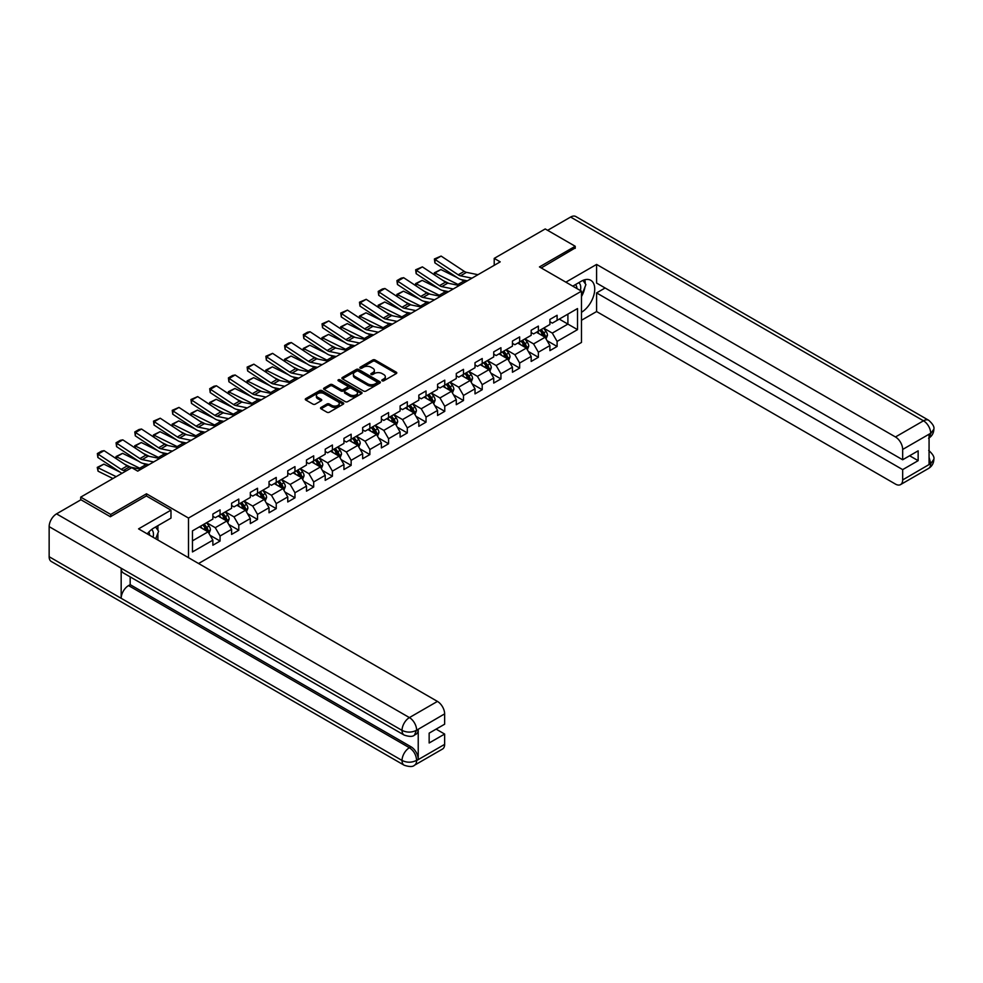 <?xml version="1.0" encoding="UTF-8"?>
<svg xmlns="http://www.w3.org/2000/svg" width="983" height="983" viewBox="0 0 983 983"><rect width="100%" height="100%" fill="white"/><g stroke="black" fill="none" stroke-linecap="round" stroke-linejoin="round"><path stroke-width="1.47" d="M382.141 380.79A1.167 0.676 0 0 0 383.788 380.79L396.309 373.565A1.671 0.958 0 0 0 396.788 372.889A1.671 0.958 0 0 0 396.309 372.201L375.101 359.962A1.671 0.958 0 0 0 372.741 359.962L360.22 367.187A1.167 0.676 0 0 0 361.879 368.146L363.489 367.212A5.333 3.084 0 0 1 371.033 367.212L372.803 368.232A5.333 3.084 0 0 1 374.363 370.407A5.333 3.084 0 0 1 372.803 372.582L371.181 373.515A1.167 0.676 0 0 0 372.827 374.474L374.449 373.528A5.333 3.084 0 0 1 381.994 373.528L383.763 374.548A5.333 3.084 0 0 1 385.324 376.735A5.333 3.084 0 0 1 383.763 378.91L382.141 379.843A1.167 0.676 0 0 0 382.141 380.79L382.141 379.843M321.023 407.441A1.671 0.958 0 0 0 320.532 408.117A1.671 0.958 0 0 0 321.023 408.805L326.97 412.233A1.671 0.958 0 0 0 329.33 412.233L343.227 404.21A1.671 0.958 0 0 0 343.718 403.534A1.671 0.958 0 0 0 343.227 402.846L322.019 390.607A1.671 0.958 0 0 0 319.672 390.607L305.762 398.631A1.671 0.958 0 0 0 305.283 399.307A1.671 0.958 0 0 0 305.762 399.995L312.95 404.136A1.671 0.958 0 0 0 315.31 404.136L321.257 400.708A1.671 0.958 0 0 0 321.748 400.032A1.671 0.958 0 0 0 321.257 399.344L317.693 397.292A4.46 2.568 0 0 1 316.391 395.473A4.46 2.568 0 0 1 319.143 393.089A4.46 2.568 0 0 1 323.997 393.655L337.955 401.715A4.46 2.568 0 0 1 339.258 403.534A4.46 2.568 0 0 1 336.518 405.905A4.46 2.568 0 0 1 331.652 405.352L329.33 404.001A1.671 0.958 0 0 0 326.97 404.001L321.023 407.441L321.023 408.805M146.492 496.01L146.492 493.798L110.723 514.453L80.717 497.128L80.717 499.892M146.492 493.798L188.503 518.053L581.469 291.177L581.469 342.453L198.578 563.505M575.227 248.343L575.227 246.266L539.458 266.921L581.469 291.177M575.227 246.266L545.221 228.941L494.216 258.394L494.216 265.324M80.717 497.128L131.734 467.675L137.731 471.14L500.212 261.859L494.216 258.394M363.612 391.087A1.671 0.958 0 0 0 365.971 391.087L379.868 383.051A1.671 0.958 0 0 0 380.36 382.375A1.671 0.958 0 0 0 379.868 381.699L358.66 369.448A1.671 0.958 0 0 0 356.313 369.448L342.403 377.484A1.671 0.958 0 0 0 341.912 378.16A1.671 0.958 0 0 0 342.403 378.836L363.612 391.087M338.803 381.048A1.167 0.676 0 0 1 339.995 381.207L339.995 379.819L361.547 392.278A1.671 0.958 0 0 1 362.039 392.954A1.671 0.958 0 0 1 361.547 393.63L347.65 401.654A1.671 0.958 0 0 1 345.291 401.654L324.083 389.415L324.083 388.052A1.671 0.958 0 0 0 323.591 388.74A1.671 0.958 0 0 0 324.083 389.415M324.083 388.052L330.03 384.623A1.671 0.958 0 0 1 332.389 384.623L340.99 389.587A1.671 0.958 0 0 0 343.35 389.587L347.294 387.302A1.671 0.958 0 0 0 347.785 386.626A1.671 0.958 0 0 0 347.294 385.95L338.336 380.777A1.167 0.676 0 0 1 339.995 379.819M188.503 557.693L188.503 518.053M210.043 535.268L220.069 541.055L220.069 536.005L231.595 529.346L231.595 534.408L238.795 530.242L238.795 525.192L250.321 518.533L250.321 523.595L257.521 519.442L257.521 514.379L269.035 507.732L269.035 512.782L276.235 508.629L276.235 503.566L287.761 496.919L287.761 501.969L294.961 497.816L294.961 492.753L306.487 486.106L306.487 491.168L313.688 487.003L313.688 481.953L325.213 475.293L325.213 480.355L332.414 476.202L332.414 471.14L343.939 464.48L343.939 469.542L351.14 465.389L351.14 460.327L362.666 453.679L362.666 458.729L369.866 454.576L369.866 449.514L381.379 442.866L381.379 447.929L388.58 443.763L388.58 438.713L400.106 432.053L400.106 437.116L407.306 432.95L407.306 427.9L418.832 421.24L418.832 426.303L426.032 422.149L426.032 417.087L437.558 410.439L437.558 415.49L444.758 411.336L444.758 406.274L456.284 399.626L456.284 404.677L463.484 400.523L463.484 395.461L475.01 388.813L475.01 393.876L482.211 389.71L482.211 384.66L493.724 378L493.724 383.063L500.937 378.91L500.937 373.847L512.45 367.187L512.45 372.25L519.651 368.097L519.651 363.034L531.176 356.387L531.176 361.437L538.377 357.284L538.377 352.221L549.902 345.574L549.902 350.636L557.103 346.471L557.103 341.408L577.513 329.637L577.513 308.564L567.904 314.105L567.904 324.095L577.513 329.637M220.069 541.055L212.869 545.221L212.869 540.159L192.459 551.942L192.459 530.869L212.869 519.085L212.869 514.035L220.069 509.87L220.069 514.932L231.595 508.285L231.595 503.222L238.795 499.069L238.795 504.119L250.321 497.472L250.321 492.409L257.521 488.256L257.521 493.306L269.035 486.659L269.035 481.596L276.235 477.443L276.235 482.506L287.761 475.846L287.761 470.796L294.961 466.63L294.961 471.693L306.487 465.045L306.487 459.983L313.688 455.817L313.688 460.88L325.213 454.232L325.213 449.17L332.414 445.016L332.414 450.067L343.939 443.419L343.939 438.357L351.14 434.203L351.14 439.266L362.666 432.606L362.666 427.544L369.866 423.39L369.866 428.453L381.379 421.793L381.379 416.743L388.58 412.577L388.58 417.64L400.106 410.992L400.106 405.93L407.306 401.777L407.306 406.827L418.832 400.179L418.832 395.117L426.032 390.964L426.032 396.014L437.558 389.366L437.558 384.304L444.758 380.151L444.758 385.213L456.284 378.553L456.284 373.503L463.484 369.338L463.484 374.4L475.01 367.753L475.01 362.69L482.211 358.525L482.211 363.587L493.724 356.94L493.724 351.877L500.937 347.724L500.937 352.774L512.45 346.127L512.45 341.064L519.651 336.911L519.651 341.973L531.176 335.314L531.176 330.251L538.377 326.098L538.377 331.16L549.902 324.501L549.902 319.45L557.103 315.285L557.103 320.347L577.513 308.564M218.152 516.038L226.79 521.027L215.265 527.687L206.627 522.698M212.869 516.321L215.265 517.709L220.069 514.932M215.265 527.687L220.069 536.005M226.79 521.027L231.595 529.346M236.866 505.237L245.517 510.226L233.991 516.874L225.353 511.885M231.595 505.508L233.991 506.896L238.795 504.119M233.991 516.874L238.795 525.192M245.517 510.226L250.321 518.533M255.592 494.424L264.243 499.413L252.717 506.061L244.079 501.072M250.321 494.695L252.717 496.083L257.521 493.306M252.717 506.061L257.521 514.379M264.243 499.413L269.035 507.732M274.318 483.611L282.957 488.6L271.443 495.248L262.793 490.259M269.035 483.894L271.443 485.27L276.235 482.506M271.443 495.248L276.235 503.566M282.957 488.6L287.761 496.919M293.045 472.798L301.683 477.787L290.169 484.447L281.519 479.458M287.761 473.081L290.169 474.47L294.961 471.693M290.169 484.447L294.961 492.753M301.683 477.787L306.487 486.106M311.771 461.985L320.409 466.974L308.883 473.634L300.245 468.645M306.487 462.268L308.883 463.657L313.688 460.88M308.883 473.634L313.688 481.953M320.409 466.974L325.213 475.293M330.497 451.185L339.135 456.173L327.609 462.821L318.971 457.832M325.213 451.455L327.609 452.844L332.414 450.067M327.609 462.821L332.414 471.14M339.135 456.173L343.939 464.48M349.211 440.372L357.861 445.36L346.335 452.008L337.697 447.019M343.939 440.642L346.335 442.031L351.14 439.266M346.335 452.008L351.14 460.327M357.861 445.36L362.666 453.679M367.937 429.559L376.587 434.547L365.062 441.207L356.424 436.206M362.666 429.841L365.062 431.218L369.866 428.453M365.062 441.207L369.866 449.514M376.587 434.547L381.379 442.866M386.663 418.746L395.313 423.734L383.788 430.394L375.137 425.406M381.379 419.028L383.788 420.417L388.58 417.64M383.788 430.394L388.58 438.713M395.313 423.734L400.106 432.053M405.389 407.933L414.027 412.934L402.514 419.581L393.864 414.593M400.106 408.215L402.514 409.604L407.306 406.827M402.514 419.581L407.306 427.9M414.027 412.934L418.832 421.24M424.115 397.132L432.753 402.121L421.228 408.768L412.59 403.78M418.832 397.402L421.228 398.791L426.032 396.014M421.228 408.768L426.032 417.087M432.753 402.121L437.558 410.439M442.841 386.319L451.48 391.308L439.954 397.955L431.316 392.967M437.558 386.589L439.954 387.978L444.758 385.213M439.954 397.955L444.758 406.274M451.48 391.308L456.284 399.626M461.568 375.506L470.206 380.495L458.68 387.155L450.042 382.166M456.284 375.789L458.68 377.165L463.484 374.4M458.68 387.155L463.484 395.461M470.206 380.495L475.01 388.813M480.282 364.693L488.932 369.682L477.406 376.342L468.768 371.353M475.01 364.976L477.406 366.364L482.211 363.587M477.406 376.342L482.211 384.66M488.932 369.682L493.724 378M499.008 353.892L507.658 358.881L496.132 365.529L487.482 360.54M493.724 354.163L496.132 355.551L500.937 352.774M496.132 365.529L500.937 373.847M507.658 358.881L512.45 367.187M517.734 343.079L526.372 348.068L514.859 354.716L506.208 349.727M512.45 343.35L514.859 344.738L519.651 341.973M514.859 354.716L519.651 363.034M526.372 348.068L531.176 356.387M536.46 332.266L545.098 337.255L533.572 343.903L524.934 338.914M531.176 332.549L533.572 333.925L538.377 331.16M533.572 343.903L538.377 352.221M545.098 337.255L549.902 345.574M559.266 319.094L567.904 324.095L552.299 333.102L543.66 328.113M549.902 321.736L552.299 323.124L557.103 320.347M552.299 333.102L557.103 341.408M110.723 514.453L110.723 516.53M192.459 540.847L208.064 531.84L199.426 526.851M208.064 531.84L212.869 540.159M547.076 340.683L557.103 346.471M528.362 351.496L538.377 357.284M509.636 362.309L519.651 368.097M490.91 373.122L500.937 378.91M472.184 383.923L482.211 389.71M453.458 394.736L463.484 400.523M434.732 405.549L444.758 411.336M416.018 416.362L426.032 422.149M397.292 427.175L407.306 432.95M378.566 437.976L388.58 443.763M359.839 448.789L369.866 454.576M341.113 459.602L351.14 465.389M322.387 470.415L332.414 476.202M303.661 481.215L313.688 487.003M284.947 492.028L294.961 497.816M266.221 502.841L276.235 508.629M247.495 513.654L257.521 519.442M228.769 524.467L238.795 530.242M382.608 380.962L383.763 380.298A5.333 3.084 0 0 0 385.324 378.111L385.324 376.735M374.363 370.407L374.363 371.795A5.333 3.084 0 0 1 372.803 373.97L371.648 374.634M396.284 373.577L375.101 361.351A1.671 0.958 0 0 0 372.741 361.351L360.687 368.306M379.868 381.699L379.868 383.051L358.66 370.837A1.671 0.958 0 0 0 356.313 370.837L342.428 378.848M376.919 382.854A1.167 0.676 0 0 0 376.919 381.896L358.316 371.156A1.167 0.676 0 0 0 356.657 371.156L354.949 372.139A5.333 3.084 0 0 0 353.389 374.314A5.333 3.084 0 0 0 354.949 376.489L367.679 383.837A5.333 3.084 0 0 0 375.211 383.837L376.919 382.854L376.919 384.242A1.167 0.676 0 0 0 377.263 383.763L377.263 382.375M353.389 374.314L353.389 375.703A5.333 3.084 0 0 0 354.949 377.877L354.949 376.489M376.919 384.242L375.211 385.225A5.333 3.084 0 0 1 367.679 385.225L354.949 377.877M324.107 389.428L330.03 386.012L330.03 384.623M347.785 386.626L347.785 388.015A1.671 0.958 0 0 1 347.294 388.69L343.35 390.976A1.671 0.958 0 0 1 340.99 390.976L332.389 386.012A1.671 0.958 0 0 0 330.03 386.012M339.995 381.207L361.523 393.642M349.911 394.736A4.46 2.568 0 0 0 354.777 395.301A4.46 2.568 0 0 0 357.529 392.917A4.46 2.568 0 0 0 356.215 391.099L351.3 388.26A1.671 0.958 0 0 0 348.94 388.26L344.996 390.534A1.671 0.958 0 0 0 344.505 391.222A1.671 0.958 0 0 0 344.996 391.898L349.911 394.736L349.911 396.124A4.46 2.568 0 0 0 354.777 396.677A4.46 2.568 0 0 0 357.529 394.306L357.529 392.917M344.505 391.222L344.505 392.61A1.671 0.958 0 0 0 344.996 393.286L344.996 391.898M349.911 396.124L344.996 393.286M339.258 403.534L339.258 404.91A4.46 2.568 0 0 1 336.518 407.294A4.46 2.568 0 0 1 331.652 406.741L329.33 405.389A1.671 0.958 0 0 0 326.97 405.389L321.048 408.817M316.391 395.473L316.391 396.849A4.46 2.568 0 0 0 317.693 398.68L317.693 397.292M321.257 399.344L321.257 400.708L317.693 398.68M343.202 404.222L322.019 391.996A1.671 0.958 0 0 0 319.672 391.996L305.787 400.007L305.762 398.631M546.044 338.902L547.482 335.301A4.497 2.593 -120 0 0 546.044 331.468L543.562 328.162M434.609 274.957L434.302 272.807L440.888 269.551L457.181 277.599M461.236 279.602L464.013 280.966A12.73 7.348 60 0 1 465.537 281.875M539.249 333.876L537.566 331.627M440.888 269.551L434.891 273.016L458.004 284.431A12.73 7.348 60 0 1 459.54 285.34M434.302 272.807L435.027 275.24M448.813 283.374L442.952 280.474M539.839 330.313L542.321 333.618A4.497 2.593 60 0 1 543.611 336.321L545.049 335.498A4.497 2.593 -120 0 0 543.759 332.782L541.289 329.477M540.159 330.128L542.911 333.802A2.285 1.327 60 0 1 543.316 334.49L545.049 335.498M471.975 278.164L460.499 275.818A8.491 4.903 60 0 1 458.225 274.81L435.1 259.537L434.891 262.866L458.004 278.14A12.73 7.348 -120 0 0 461.42 279.639L467.318 280.855M477.971 274.699L466.495 272.352A8.491 4.903 60 0 1 464.222 271.345L441.109 256.072L435.1 259.537L434.388 258.984L441.109 256.072M434.891 262.866L434.388 258.984M580.375 290.538A11.034 6.365 120 0 0 578.741 282.699M576.861 288.511A7.557 4.362 120 0 0 575.301 284.714A7.557 4.362 120 0 0 575.276 284.701M582.956 280.401L585.905 284.591L581.469 296.03M153.078 537.234A11.034 6.365 120 0 0 151.628 529.53M149.563 535.207A7.557 4.362 120 0 0 148.789 532.11M155.597 526.999L158.607 531.287L155.707 538.758M581.469 312.311A19.095 11.022 120 0 0 593.744 295.465A19.095 11.022 120 0 0 590.783 280.315A19.095 11.022 120 0 0 581.223 281.261L572.77 286.151M581.469 320.274L596.595 311.55L596.595 292.909L902.664 469.616L902.664 479.937L930.864 463.509L929.07 464.345L929.07 434.547L930.692 433.27L902.664 449.452A10.186 5.886 -120 0 0 895.464 436.968L923.479 420.798L570.607 217.059L547.617 230.329M605.11 287.982L596.595 292.909M909.619 455.756L918.147 460.671L918.147 450.828L902.664 459.774L596.595 283.067L596.595 264.427L895.464 436.968M565.864 282.17L596.595 264.427M596.595 311.55L895.464 484.091A10.186 5.886 -120 0 0 900.551 484.607A10.186 5.886 -120 0 0 902.664 479.937M570.607 217.059A10.444 6.033 -60 0 1 575.829 216.543L928.702 420.282A10.444 6.033 -60 0 0 923.479 420.798A10.186 5.886 60 0 1 930.692 433.27M902.664 459.774L902.664 449.452M918.147 460.671L902.664 469.616M575.227 247.937L541.264 267.954M581.469 296.583A19.095 11.022 120 0 0 584.946 287.085M585.254 283.657A19.095 11.022 120 0 0 584.774 279.762M929.07 457.218L930.692 463.411M928.702 450.423C932.806 454.109 934.514 457.046 933.85 459.258L930.876 463.509M928.702 420.282C932.793 423.931 934.514 426.892 933.85 429.178L930.864 433.368M404.185 735.087A10.444 6.033 -60 0 1 402.035 730.381C406.839 732.679 411.631 732.667 416.423 730.32L414.507 735.075C412.799 736.808 409.358 736.808 404.185 735.087L123.33 572.929A10.444 6.033 -60 0 1 121.167 568.223L49.15 526.642A10.444 6.033 -60 0 1 56.535 513.863L80.962 499.757L110.366 516.739L146.369 495.948L170.981 510.152L170.981 518.115L153.938 527.957A19.095 11.022 120 0 0 147.241 533.867M170.981 510.152L138.566 528.866L437.435 701.407A10.186 5.886 60 0 1 444.635 713.879L444.635 724.213L429.153 733.146L429.153 742.988L444.635 734.055L444.635 744.377A10.186 5.886 60 0 1 442.534 749.034L414.507 765.216A10.186 5.886 -120 0 0 416.608 760.559L444.635 744.377M157.477 539.778L161.495 542.1M157.894 539.532L157.894 533.13M157.894 530.267L157.894 525.672M414.507 765.216C412.872 766.949 409.444 766.949 404.185 765.229L51.313 561.502A10.444 6.033 -60 0 1 49.15 556.722L121.167 598.303A10.444 6.033 -60 0 1 128.552 585.585L409.407 747.731L411.029 746.797A10.186 5.886 60 0 1 418.23 759.269L418.23 729.472A10.186 5.886 60 0 1 416.128 734.141L414.507 735.075M49.15 526.642L49.15 556.722M56.535 513.863L409.407 717.59A10.444 6.033 -60 0 0 402.035 730.381L121.167 568.223L121.167 598.303L402.035 760.449C406.815 762.771 411.619 762.771 416.436 760.449L416.608 760.559M444.635 734.055L436.12 729.128M130.174 576.886L130.174 584.652L411.029 746.797M130.174 584.652L128.552 585.585M527.33 349.715L528.756 346.114A4.497 2.593 -120 0 0 527.318 342.281L524.836 338.975M415.883 285.77L415.576 283.62L422.162 280.364L438.455 288.412M442.51 290.415L445.287 291.779A12.73 7.348 60 0 1 446.81 292.688M520.523 344.689L518.84 342.44M422.162 280.364L416.165 283.829L439.278 295.244A12.73 7.348 60 0 1 440.814 296.153M415.576 283.62L416.3 286.041M430.087 294.175L424.226 291.287M521.125 341.126L523.595 344.431A4.497 2.593 60 0 1 524.885 347.134L526.323 346.299A4.497 2.593 -120 0 0 525.033 343.595L522.563 340.29M521.432 340.941L524.185 344.615A2.285 1.327 60 0 1 524.603 345.303L526.323 346.299M508.604 360.515L510.03 356.927A4.497 2.593 -120 0 0 508.592 353.094L506.11 349.788M397.157 296.583L396.849 294.421L403.435 291.177L419.741 299.225M423.784 301.216L426.561 302.592A12.73 7.348 60 0 1 428.096 303.501M501.797 355.502L500.114 353.253M403.435 291.177L397.439 294.642L420.564 306.057A12.73 7.348 60 0 1 422.088 306.966M396.849 294.421L397.574 296.854M411.361 304.988L405.5 302.1M502.399 351.939L504.869 355.244A4.497 2.593 60 0 1 506.159 357.947L507.597 357.112A4.497 2.593 -120 0 0 506.306 354.408L503.837 351.103M502.706 351.754L505.459 355.416A2.285 1.327 60 0 1 505.876 356.116L507.597 357.112M453.249 288.977L441.772 286.618A8.491 4.903 60 0 1 439.499 285.623L416.387 270.35L416.165 273.679L439.278 288.953A12.73 7.348 -120 0 0 442.694 290.452L448.592 291.656M459.245 285.512L447.781 283.153A8.491 4.903 60 0 1 445.496 282.158L422.383 266.885L416.387 270.35L415.662 269.797L422.383 266.885M416.165 273.679L415.662 269.797M434.523 299.79L423.046 297.431A8.491 4.903 60 0 1 420.773 296.436L397.66 281.15L397.439 284.492L420.564 299.766A12.73 7.348 -120 0 0 423.968 301.265L429.866 302.469M440.519 296.325L429.055 293.966A8.491 4.903 60 0 1 426.782 292.971L403.657 277.697L397.66 281.15L396.935 280.61L401.138 278.177L403.657 277.697M397.439 284.492L396.935 280.61M489.878 371.328L491.303 367.728A4.497 2.593 -120 0 0 489.866 363.907L487.396 360.601M378.43 307.384L378.123 305.234L384.722 301.99L401.015 310.038M405.057 312.029L407.834 313.405A12.73 7.348 60 0 1 409.37 314.314M483.071 366.303L481.387 364.054M384.722 301.99L378.713 305.455L401.838 316.87A12.73 7.348 60 0 1 403.362 317.779M378.123 305.234L378.848 307.667M392.635 315.801L386.786 312.901M483.673 362.739L486.143 366.045A4.497 2.593 60 0 1 487.433 368.76L488.87 367.925A4.497 2.593 -120 0 0 487.593 365.221L485.111 361.916M483.98 362.567L486.732 366.229A2.285 1.327 60 0 1 487.15 366.929L488.87 367.925M471.152 382.141L472.577 378.541A4.497 2.593 -120 0 0 471.14 374.707L468.67 371.402M359.704 318.197L359.397 316.047L365.995 312.791L382.289 320.839M386.331 322.842L389.108 324.218A12.73 7.348 60 0 1 390.644 325.115M464.345 377.116L462.661 374.867M365.995 312.791L359.987 316.256L383.112 327.683A12.73 7.348 60 0 1 384.636 328.58M359.397 316.047L360.122 318.48M373.921 326.614L368.06 323.714M464.947 373.552L467.429 376.858A4.497 2.593 60 0 1 468.707 379.561L470.157 378.738A4.497 2.593 -120 0 0 468.866 376.034L466.384 372.717M465.254 373.368L468.006 377.042A2.285 1.327 60 0 1 468.424 377.742L470.157 378.738M452.426 392.954L453.851 389.354A4.497 2.593 -120 0 0 452.426 385.52L449.944 382.215M340.978 329.01L340.671 326.86L347.269 323.604L363.563 331.652M367.605 333.655L370.394 335.019A12.73 7.348 60 0 1 371.918 335.928M445.618 387.929L443.947 385.68M347.269 323.604L341.273 327.069L364.386 338.484A12.73 7.348 60 0 1 365.922 339.393M340.671 326.86L341.396 329.28M355.195 337.427L349.334 334.527M446.221 384.365L448.703 387.671A4.497 2.593 60 0 1 449.993 390.374L451.43 389.551A4.497 2.593 -120 0 0 450.14 386.835L447.658 383.53M446.54 384.181L449.28 387.855A2.285 1.327 60 0 1 449.698 388.543L451.43 389.551M415.797 310.591L404.32 308.244A8.491 4.903 60 0 1 402.047 307.249L378.934 291.963L378.713 295.293L401.838 310.579A12.73 7.348 -120 0 0 405.242 312.078L411.14 313.282M421.805 307.126L410.329 304.779A8.491 4.903 60 0 1 408.056 303.784L384.931 288.498L378.934 291.963L378.209 291.423L382.412 288.99L384.931 288.498M378.713 295.293L378.209 291.423M397.071 321.404L385.606 319.057A8.491 4.903 60 0 1 383.333 318.062L360.208 302.776L359.987 306.106L383.112 321.392A12.73 7.348 -120 0 0 386.528 322.879L392.426 324.095M403.079 317.939L391.603 315.592A8.491 4.903 60 0 1 389.329 314.597L366.204 299.311L360.208 302.776L359.483 302.223L366.204 299.311M359.987 306.106L359.483 302.223M378.344 332.217L366.88 329.858A8.491 4.903 60 0 1 364.607 328.863L341.482 313.589L341.273 316.919L364.386 332.193A12.73 7.348 -120 0 0 367.802 333.692L373.7 334.908M384.353 328.752L372.876 326.393A8.491 4.903 60 0 1 370.603 325.398L347.49 310.124L341.482 313.589L340.757 313.036L347.49 310.124M341.273 316.919L340.757 313.036M433.7 403.755L435.137 400.167A4.497 2.593 -120 0 0 433.7 396.333L431.218 393.028M322.264 339.823L321.957 337.673L328.543 334.417L344.836 342.465M348.891 344.455L351.668 345.832A12.73 7.348 60 0 1 353.192 346.741M426.905 398.742L425.221 396.493M328.543 334.417L322.547 337.882L345.66 349.297A12.73 7.348 60 0 1 347.196 350.206M321.957 337.673L322.682 340.093M336.469 348.228L330.607 345.34M427.494 395.178L429.976 398.484A4.497 2.593 60 0 1 431.267 401.187L432.704 400.351A4.497 2.593 -120 0 0 431.414 397.648L428.944 394.343M427.814 394.994L430.554 398.668A2.285 1.327 60 0 1 430.972 399.356L432.704 400.351M359.631 343.03L348.154 340.671A8.491 4.903 60 0 1 345.881 339.676L322.756 324.402L322.547 327.732L345.66 343.006A12.73 7.348 -120 0 0 349.076 344.505L354.974 345.709M365.627 339.565L354.15 337.206A8.491 4.903 60 0 1 351.877 336.211L328.764 320.937L322.756 324.402L322.043 323.849L328.764 320.937M322.547 327.732L322.043 323.849M414.986 414.568L416.411 410.968A4.497 2.593 -120 0 0 414.973 407.146L412.491 403.841M303.538 350.636L303.231 348.474L309.817 345.23L326.11 353.278M330.165 355.268L332.942 356.645A12.73 7.348 60 0 1 334.466 357.554M408.178 409.542L406.495 407.306M309.817 345.23L303.821 348.695L326.934 360.11A12.73 7.348 60 0 1 328.469 361.019M303.231 348.474L303.956 350.906M317.742 359.041L311.881 356.153M408.768 405.979L411.25 409.297A4.497 2.593 60 0 1 412.541 412L413.978 411.164A4.497 2.593 -120 0 0 412.688 408.461L410.218 405.156M409.088 405.807L411.84 409.469A2.285 1.327 60 0 1 412.258 410.169L413.978 411.164M340.904 353.831L329.428 351.484A8.491 4.903 60 0 1 327.155 350.489L304.03 335.203L303.821 338.533L326.934 353.819A12.73 7.348 -120 0 0 330.349 355.318L336.247 356.522M346.901 350.378L335.436 348.019A8.491 4.903 60 0 1 333.151 347.024L310.038 331.738L304.03 335.203L303.317 334.662L307.519 332.229L310.038 331.738M303.821 338.533L303.317 334.662M396.26 425.381L397.685 421.781A4.497 2.593 -120 0 0 396.247 417.959L393.765 414.642M284.812 361.437L284.505 359.286L291.091 356.043L307.396 364.079M311.439 366.081L314.216 367.458A12.73 7.348 60 0 1 315.752 368.355M389.452 420.355L387.769 418.107M291.091 356.043L285.095 359.508L308.22 370.923A12.73 7.348 60 0 1 309.743 371.82M284.505 359.286L285.23 361.719M299.016 369.854L293.155 366.954M390.054 416.792L392.524 420.097A4.497 2.593 60 0 1 393.814 422.813L395.252 421.977A4.497 2.593 -120 0 0 393.962 419.274L391.492 415.969M390.362 416.62L393.114 420.282A2.285 1.327 60 0 1 393.532 420.982L395.252 421.977M322.178 364.644L310.702 362.297A8.491 4.903 60 0 1 308.429 361.302L285.316 346.016L285.095 349.346L308.22 364.632A12.73 7.348 -120 0 0 311.623 366.118L317.521 367.335M328.175 361.179L316.71 358.832A8.491 4.903 60 0 1 314.437 357.837L291.312 342.551L285.316 346.016L284.591 345.475L288.793 343.042L291.312 342.551M285.095 349.346L284.591 345.475M377.533 436.194L378.959 432.594A4.497 2.593 -120 0 0 377.521 428.76L375.051 425.455M266.086 372.25L265.779 370.099L272.377 366.843L288.67 374.892M292.713 376.894L295.49 378.271A12.73 7.348 60 0 1 297.026 379.168M370.726 431.168L369.043 428.92M272.377 366.843L266.368 370.308L289.493 381.723A12.73 7.348 60 0 1 291.017 382.633M265.779 370.099L266.504 372.532M280.29 380.667L274.441 377.767M371.328 427.605L373.798 430.91A4.497 2.593 60 0 1 375.088 433.614L376.526 432.79A4.497 2.593 -120 0 0 375.248 430.075L372.766 426.769M371.635 427.421L374.388 431.095A2.285 1.327 60 0 1 374.806 431.795L376.526 432.79M303.452 375.457L291.976 373.11A8.491 4.903 60 0 1 289.702 372.102L266.59 356.829L266.368 360.159L289.493 375.445A12.73 7.348 -120 0 0 292.897 376.931L298.795 378.148M309.461 371.992L297.984 369.645A8.491 4.903 60 0 1 295.711 368.637L272.586 353.364L266.59 356.829L265.865 356.276L272.586 353.364M266.368 360.159L265.865 356.276M358.807 447.007L360.233 443.407A4.497 2.593 -120 0 0 358.795 439.573L356.325 436.268M247.36 383.063L247.052 380.913L253.651 377.656L269.944 385.705M273.987 387.707L276.764 389.071A12.73 7.348 60 0 1 278.3 389.981M352 441.981L350.317 439.733M253.651 377.656L247.642 381.121L270.767 392.536A12.73 7.348 60 0 1 272.291 393.446M247.052 380.913L247.777 383.333M261.576 391.467L255.715 388.58M352.602 438.418L355.084 441.723A4.497 2.593 60 0 1 356.362 444.427L357.812 443.591A4.497 2.593 -120 0 0 356.522 440.888L354.04 437.582M352.909 438.234L355.662 441.908A2.285 1.327 60 0 1 356.079 442.596L357.812 443.591M284.726 386.27L273.262 383.911A8.491 4.903 60 0 1 270.989 382.915L247.863 367.642L247.642 370.972L270.767 386.245A12.73 7.348 -120 0 0 274.183 387.744L280.081 388.949M290.735 382.805L279.258 380.446A8.491 4.903 60 0 1 276.985 379.45L253.86 364.177L247.863 367.642L247.138 367.089L253.86 364.177M247.642 370.972L247.138 367.089M340.081 457.808L341.506 454.22A4.497 2.593 -120 0 0 340.081 450.386L337.599 447.081M228.634 393.876L228.326 391.713L234.925 388.469L251.218 396.518M255.261 398.508L258.038 399.884A12.73 7.348 60 0 1 259.573 400.794M333.274 452.794L331.603 450.546M234.925 388.469L228.916 391.934L252.041 403.349A12.73 7.348 60 0 1 253.577 404.259M228.326 391.713L229.051 394.146M242.85 402.28L236.989 399.393M333.876 449.231L336.358 452.536A4.497 2.593 60 0 1 337.648 455.24L339.086 454.404A4.497 2.593 -120 0 0 337.796 451.701L335.314 448.395M334.195 449.047L336.936 452.708A2.285 1.327 60 0 1 337.353 453.409L339.086 454.404M266 397.083L254.536 394.724A8.491 4.903 60 0 1 252.262 393.728L229.137 378.455L228.916 381.785L252.041 397.058A12.73 7.348 -120 0 0 255.457 398.557L261.355 399.762M272.008 393.618L260.532 391.259A8.491 4.903 60 0 1 258.259 390.263L235.146 374.99L229.137 378.455L228.412 377.902L232.615 375.469L235.146 374.99M228.916 381.785L228.412 377.902M321.355 468.621L322.793 465.02A4.497 2.593 -120 0 0 321.355 461.199L318.873 457.894M209.907 404.677L209.612 402.526L216.199 399.282L232.492 407.331M236.547 409.321L239.324 410.697A12.73 7.348 60 0 1 240.847 411.607M314.56 463.595L312.877 461.359M216.199 399.282L210.202 402.747L233.315 414.162A12.73 7.348 60 0 1 234.851 415.072M209.612 402.526L210.337 404.959M224.124 413.093L218.263 410.206M315.15 460.032L317.632 463.349A4.497 2.593 60 0 1 318.922 466.053L320.36 465.217A4.497 2.593 -120 0 0 319.07 462.514L316.587 459.208M315.469 459.86L318.209 463.521A2.285 1.327 60 0 1 318.627 464.222L320.36 465.217M247.286 407.884L235.809 405.537A8.491 4.903 60 0 1 233.536 404.541L210.411 389.256L210.202 392.586L233.315 407.871A12.73 7.348 -120 0 0 236.731 409.37L242.629 410.575M253.282 404.418L241.806 402.072A8.491 4.903 60 0 1 239.533 401.076L216.42 385.791L210.411 389.256L209.698 388.715L213.889 386.282L216.42 385.791M210.202 392.586L209.698 388.715M302.629 479.434L304.066 475.833A4.497 2.593 -120 0 0 302.629 472L300.147 468.694M191.194 415.49L190.886 413.339L197.472 410.083L213.766 418.131M217.821 420.134L220.597 421.51A12.73 7.348 60 0 1 222.121 422.407M295.834 474.408L294.15 472.159M197.472 410.083L191.476 413.548L214.589 424.975A12.73 7.348 60 0 1 216.125 425.872M190.886 413.339L191.611 415.772M205.398 423.906L199.537 421.007M296.424 470.845L298.906 474.15A4.497 2.593 60 0 1 300.196 476.853L301.634 476.03A4.497 2.593 -120 0 0 300.343 473.327L297.874 470.009M296.743 470.66L299.496 474.334A2.285 1.327 60 0 1 299.901 475.035L301.634 476.03M228.56 418.697L217.083 416.35A8.491 4.903 60 0 1 214.81 415.354L191.685 400.069L191.476 403.399L214.589 418.684A12.73 7.348 -120 0 0 218.005 420.171L223.903 421.388M234.556 415.231L223.092 412.885A8.491 4.903 60 0 1 220.806 411.889L197.694 396.604L191.685 400.069L190.972 399.516L197.694 396.604M191.476 403.399L190.972 399.516M283.915 490.247L285.34 486.646A4.497 2.593 -120 0 0 283.903 482.813L281.421 479.507M172.467 426.303L172.16 424.152L178.746 420.896L195.052 428.944M199.094 430.947L201.871 432.311A12.73 7.348 60 0 1 203.395 433.22M277.108 485.221L275.424 482.972M178.746 420.896L172.75 424.361L195.875 435.776A12.73 7.348 60 0 1 197.399 436.685M172.16 424.152L172.885 426.573M186.672 434.719L180.811 431.82M277.71 481.658L280.18 484.963A4.497 2.593 60 0 1 281.47 487.666L282.907 486.843A4.497 2.593 -120 0 0 281.617 484.127L279.147 480.822M278.017 481.473L280.769 485.147A2.285 1.327 60 0 1 281.187 485.835L282.907 486.843M209.834 429.51L198.357 427.15A8.491 4.903 60 0 1 196.084 426.155L172.971 410.882L172.75 414.212L195.875 429.485A12.73 7.348 -120 0 0 199.279 430.984L205.177 432.201M215.83 426.044L204.366 423.685A8.491 4.903 60 0 1 202.093 422.69L178.967 407.417L172.971 410.882L172.246 410.329L178.967 407.417M172.75 414.212L172.246 410.329M265.189 501.047L266.614 497.459A4.497 2.593 -120 0 0 265.177 493.626L262.707 490.32M153.741 437.116L153.434 434.965L160.032 431.709L176.326 439.757M180.368 441.76L183.145 443.124A12.73 7.348 60 0 1 184.681 444.033M258.382 496.034L256.698 493.785M160.032 431.709L154.024 435.174L177.149 446.589A12.73 7.348 60 0 1 178.673 447.498M153.434 434.965L154.159 437.386M167.946 445.52L162.097 442.633M258.984 492.471L261.453 495.776A4.497 2.593 60 0 1 262.744 498.479L264.181 497.644A4.497 2.593 -120 0 0 262.903 494.941L260.421 491.635M259.291 492.286L262.043 495.96A2.285 1.327 60 0 1 262.461 496.648L264.181 497.644M191.107 440.323L179.631 437.963A8.491 4.903 60 0 1 177.358 436.968L154.245 421.695L154.024 425.025L177.149 440.298A12.73 7.348 -120 0 0 180.553 441.797L186.451 443.001M197.104 436.857L185.64 434.498A8.491 4.903 60 0 1 183.366 433.503L160.241 418.23L154.245 421.695L153.52 421.142L160.241 418.23M154.024 425.025L153.52 421.142M246.463 511.86L247.888 508.272A4.497 2.593 -120 0 0 246.45 504.439L243.981 501.133M135.015 447.929L134.708 445.766L141.306 442.522L157.599 450.57M161.642 452.561L164.419 453.937A12.73 7.348 60 0 1 165.955 454.846M239.655 506.835L237.972 504.598M141.306 442.522L135.298 445.987L158.423 457.402A12.73 7.348 60 0 1 159.946 458.311M134.708 445.766L135.433 448.199M149.232 456.333L143.371 453.446M240.257 503.271L242.74 506.589A4.497 2.593 60 0 1 244.017 509.292L245.467 508.457A4.497 2.593 -120 0 0 244.177 505.754L241.695 502.448M240.565 503.099L243.317 506.761A2.285 1.327 60 0 1 243.735 507.461L245.467 508.457M172.381 451.136L160.917 448.776A8.491 4.903 60 0 1 158.632 447.781L135.519 432.495L135.298 435.838L158.423 451.111A12.73 7.348 -120 0 0 161.826 452.61L167.737 453.814M178.39 447.67L166.913 445.311A8.491 4.903 60 0 1 164.64 444.316L141.515 429.03L135.519 432.495L134.794 431.955L138.996 429.522L141.515 429.03M135.298 435.838L134.794 431.955M227.737 522.673L229.162 519.073A4.497 2.593 -120 0 0 227.724 515.252L225.254 511.934M116.289 458.729L115.982 456.579L122.58 453.335L138.873 461.371M142.916 463.374L145.693 464.75A12.73 7.348 60 0 1 147.229 465.647M220.929 517.648L219.246 515.399M122.58 453.335L116.572 456.8L139.697 468.215A12.73 7.348 60 0 1 141.233 469.112M115.982 456.579L116.707 459.012M130.506 467.146L124.644 464.246M221.531 514.084L224.013 517.39A4.497 2.593 60 0 1 225.291 520.105L226.741 519.27A4.497 2.593 -120 0 0 225.451 516.567L222.969 513.261M221.851 513.912L224.591 517.574A2.285 1.327 60 0 1 225.009 518.274L226.741 519.27M153.655 461.936L142.191 459.589A8.491 4.903 60 0 1 139.918 458.594L116.793 443.308L116.572 446.638L139.697 461.924A12.73 7.348 -120 0 0 143.113 463.411L149.011 464.627M159.664 458.471L148.187 456.124A8.491 4.903 60 0 1 145.914 455.129L122.789 439.843L116.793 443.308L116.068 442.768L120.27 440.335L122.789 439.843M116.572 446.638L116.068 442.768M209.01 533.486L210.436 529.886A4.497 2.593 -120 0 0 209.01 526.052L206.528 522.747M103.854 464.136L97.858 467.601L98.067 471.189L97.256 467.392L103.854 464.136L120.147 472.184M202.215 528.461L200.532 526.212M97.256 467.392L116.178 476.657M112.934 478.524L98.067 471.189M202.805 524.897L205.287 528.203A4.497 2.593 60 0 1 206.577 530.906L208.015 530.083A4.497 2.593 -120 0 0 206.725 527.38L204.243 524.062M203.125 524.713L205.865 528.387A2.285 1.327 60 0 1 206.283 529.087L208.015 530.083M126.082 470.931L123.465 470.402A8.491 4.903 60 0 1 121.192 469.395L98.067 454.121L97.858 457.451L120.97 472.737A12.73 7.348 -120 0 0 121.953 473.315M140.938 469.284L129.461 466.937A8.491 4.903 60 0 1 127.188 465.93L104.075 450.656L98.067 454.121L97.354 453.568L101.544 451.148L104.075 450.656M97.858 457.451L97.354 453.568M383.763 380.298L383.763 378.91M371.181 374.474L371.181 373.515M372.803 373.97L372.803 372.582M360.22 368.146L360.22 367.187M372.741 361.351L372.741 359.962M375.101 361.351L375.101 359.962M396.309 373.565L396.309 372.201M342.403 378.836L342.403 377.484M356.313 370.837L356.313 369.448M358.66 370.837L358.66 369.448M367.679 385.225L367.679 383.837M375.211 385.225L375.211 383.837M332.389 386.012L332.389 384.623M340.99 390.976L340.99 389.587M343.35 390.976L343.35 389.587M347.294 388.69L347.294 387.302M361.547 393.63L361.547 392.278M326.97 405.389L326.97 404.001M329.33 405.389L329.33 404.001M331.652 406.741L331.652 405.352M319.672 391.996L319.672 390.607M322.019 391.996L322.019 390.607M343.227 404.21L343.227 402.846M544.656 336.997L547.445 335.387M543.759 332.782L546.044 331.468M540.564 334.638L542.321 333.618M464.013 280.966L458.004 284.431M460.499 275.818L466.495 272.352M458.225 274.81L464.222 271.345M933.85 459.282C933.739 463.276 931.982 466.323 928.579 468.424A10.186 5.886 -120 0 0 930.692 463.755M929.07 437.926L930.692 433.614M418.23 759.269L416.436 760.449M444.635 713.879L416.436 730.32M416.608 730.406L418.23 729.472M416.608 730.062A10.186 5.886 60 0 0 409.407 717.59L437.435 701.407M404.185 765.229A10.444 6.033 -60 0 1 402.035 760.449A10.444 6.033 -60 0 1 409.407 747.731C413.745 750.643 416.141 754.797 416.608 760.215M525.93 347.81L528.719 346.2M525.033 343.595L527.318 342.281M521.838 345.451L523.595 344.431M445.287 291.779L439.278 295.244M507.203 358.623L510.005 357.013M506.306 354.408L508.592 353.094M503.112 356.251L504.869 355.244M426.561 302.592L420.564 306.057M441.772 286.618L447.781 283.153M439.499 285.623L445.496 282.158M423.046 297.431L429.055 293.966M420.773 296.436L426.782 292.971M488.49 369.436L491.279 367.814M487.593 365.221L489.866 363.907M484.386 367.064L486.143 366.045M407.834 313.405L401.838 316.87M469.763 380.237L472.553 378.627M468.866 376.034L471.14 374.707M465.659 377.877L467.429 376.858M389.108 324.218L383.112 327.683M451.037 391.05L453.827 389.44M450.14 386.835L452.426 385.52M446.946 388.69L448.703 387.671M370.394 335.019L364.386 338.484M404.32 308.244L410.329 304.779M402.047 307.249L408.056 303.784M385.606 319.057L391.603 315.592M383.333 318.062L389.329 314.597M366.88 329.858L372.876 326.393M364.607 328.863L370.603 325.398M432.311 401.863L435.1 400.253M431.414 397.648L433.7 396.333M428.219 399.491L429.976 398.484M351.668 345.832L345.66 349.297M348.154 340.671L354.15 337.206M345.881 339.676L351.877 336.211M413.585 412.676L416.374 411.066M412.688 408.461L414.973 407.146M409.493 410.304L411.25 409.297M332.942 356.645L326.934 360.11M329.428 351.484L335.436 348.019M327.155 350.489L333.151 347.024M394.859 423.476L397.648 421.867M393.962 419.274L396.247 417.959M390.767 421.117L392.524 420.097M314.216 367.458L308.22 370.923M310.702 362.297L316.71 358.832M308.429 361.302L314.437 357.837M376.145 434.289L378.934 432.68M375.248 430.075L377.521 428.76M372.041 431.93L373.798 430.91M295.49 378.271L289.493 381.723M291.976 373.11L297.984 369.645M289.702 372.102L295.711 368.637M357.419 445.102L360.208 443.493M356.522 440.888L358.795 439.573M353.315 442.743L355.084 441.723M276.764 389.071L270.767 392.536M273.262 383.911L279.258 380.446M270.989 382.915L276.985 379.45M338.693 455.915L341.482 454.306M337.796 451.701L340.081 450.386M334.601 453.544L336.358 452.536M258.038 399.884L252.041 403.349M254.536 394.724L260.532 391.259M252.262 393.728L258.259 390.263M319.966 466.728L322.756 465.106M319.07 462.514L321.355 461.199M315.875 464.357L317.632 463.349M239.324 410.697L233.315 414.162M235.809 405.537L241.806 402.072M233.536 404.541L239.533 401.076M301.24 477.529L304.03 475.919M300.343 473.327L302.629 472M297.149 475.17L298.906 474.15M220.597 421.51L214.589 424.975M217.083 416.35L223.092 412.885M214.81 415.354L220.806 411.889M282.514 488.342L285.303 486.732M281.617 484.127L283.903 482.813M278.422 485.983L280.18 484.963M201.871 432.311L195.875 435.776M198.357 427.15L204.366 423.685M196.084 426.155L202.093 422.69M263.788 499.155L266.59 497.545M262.903 494.941L265.177 493.626M259.696 496.796L261.453 495.776M183.145 443.124L177.149 446.589M179.631 437.963L185.64 434.498M177.358 436.968L183.366 433.503M245.074 509.968L247.863 508.358M244.177 505.754L246.45 504.439M240.97 507.597L242.74 506.589M164.419 453.937L158.423 457.402M160.917 448.776L166.913 445.311M158.632 447.781L164.64 444.316M226.348 520.781L229.137 519.159M225.451 516.567L227.724 515.252M222.256 518.41L224.013 517.39M145.693 464.75L139.697 468.215M142.191 459.589L148.187 456.124M139.918 458.594L145.914 455.129M207.622 531.582L210.411 529.972M206.725 527.38L209.01 526.052M203.53 529.223L205.287 528.203M123.465 470.402L129.461 466.937M121.192 469.395L127.188 465.93M900.551 484.607L928.579 468.424M933.85 429.215C933.715 433.171 931.958 436.194 928.579 438.271"/></g></svg>

